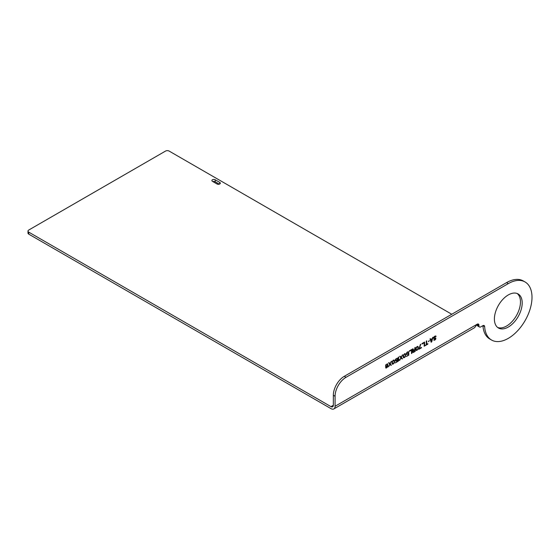 <?xml version="1.0" encoding="UTF-8"?>
<svg xmlns="http://www.w3.org/2000/svg" width="560" height="560" viewBox="0 0 560 560"><rect width="100%" height="100%" fill="white"/><g stroke="black" fill="none" stroke-linecap="round" stroke-linejoin="round"><path stroke-width="0.84" d="M482.923 325.64A33.523 19.355 120 0 0 489.804 339.024L491.533 340.018A33.523 19.355 120 0 1 484.652 326.592A2.576 1.491 -60 0 0 484.127 325.563A2.576 1.491 -60 0 0 482.832 325.689L480.767 326.886A2.576 1.491 120 0 1 479.472 327.012A2.576 1.491 120 0 1 478.94 325.836L478.94 325.199A2.45 1.414 120 0 0 478.436 324.079A2.45 1.414 120 0 0 477.211 324.198L474.775 327.446A5.803 3.353 -120 0 1 474.278 327.859L333.879 408.912A5.803 3.353 -120 0 0 335.076 406.259L477.211 324.198L478.94 325.199M491.533 340.018A33.523 19.355 120 0 0 525.056 320.67A33.523 19.355 120 0 0 525.056 281.96A33.523 19.355 120 0 0 508.298 283.619L346.017 377.307A15.47 8.932 120 0 0 335.076 396.256L335.076 406.259M522.2 302.96A19.663 11.354 120 0 0 518.126 293.965A19.663 11.354 120 0 0 502.978 299.229A19.663 11.354 120 0 0 494.396 319.018A19.663 11.354 120 0 0 498.463 328.02A19.663 11.354 120 0 0 513.618 322.749A19.663 11.354 120 0 0 522.2 302.96M434.07 339.605L433.72 340.06L434.574 340.242L435.785 338.954L435.498 337.771L433.86 337.96L434.504 336.833L436.065 336.518L435.785 335.93L434.504 336.336L433.573 337.456L433.573 338.548L435.428 338.569L434.931 339.528L434.07 339.605M431.151 342.216L431.725 341.887L432.859 337.281L432.152 338.695L430.724 339.521L430.444 338.674L430.01 338.926L431.151 342.216M428.449 341.257L428.449 341.677L429.443 340.683L428.449 341.257M425.173 345.667L427.875 344.106L427.875 343.686L426.734 344.344L426.734 340.816L426.307 341.061L426.307 344.589L425.173 345.667M424.172 346.241L424.599 345.996L424.599 342.048L422.037 343.532L422.037 344.036L424.172 342.797L424.172 346.241M420.329 344.519L418.901 349.286L421.463 347.802L421.463 347.382L419.328 348.621L420.756 344.267L420.329 344.519M417.837 346.29L416.269 347.193L415.772 349.496L416.626 350.518L418.047 349.188L418.334 347.263L417.837 346.29L418.257 347.221L417.977 349.146L416.976 350.315L416.199 350.427M412.846 350.931L412.566 352.023L413.133 352.534L415.198 351.421L415.198 347.473L414.771 347.725L414.771 349.489L413.56 350.189L412.993 348.754L412.489 349.041L412.846 350.931M411.495 353.563L411.922 353.318L411.922 349.37L409.36 350.847L409.36 351.351L411.495 350.119L411.495 353.563M406.791 354.179L406.791 353.003L407.722 352.212L408.786 352.184L408.429 351.722L407.295 352.044L406.364 353.248L406.581 354.634L408.429 353.57L408.429 354.914L406.364 356.524L408.786 355.124L408.786 352.94L407.295 354.144L406.504 353.752L406.931 352.667L408.219 352.177M404.803 353.563L403.235 355.306L403.088 356.818L403.592 357.791L404.803 357.343L405.51 356.09L405.58 354.207L404.803 353.563M401.093 357.217L400.099 356.195L399.672 356.44L400.883 357.756L399.672 360.388L401.093 357.973L402.094 358.988L402.521 358.743L401.31 357.511L402.521 354.795L401.093 357.217L400.078 356.209M398.244 357.266L398.244 361.214L399.105 360.129L399.105 359.457L398.678 360.29L398.678 357.014L398.244 357.266M397.18 359.646L395.899 360.633L395.472 360.045L396.179 358.876L397.677 358.603L397.32 358.134L395.472 359.205L395.255 360.836L396.179 360.976L397.32 359.982L397.32 361.326L395.255 362.936L397.677 361.543L397.677 359.359L397.18 359.646M394.541 361.753L394.261 360.157L393.26 360.143L392.119 361.725L392.049 363.615L392.833 364.252L394.261 362.929L394.541 361.753L394.044 360.024M388.99 362.607L388.563 362.859L389.774 364.175L388.563 366.8L389.984 364.385L390.985 365.407L391.412 365.155L390.201 363.923L391.412 361.214L389.984 363.629L388.99 362.607M385.567 366.513L386.498 366.569L387.632 365.491L387.135 367.122L385.567 367.605L386.211 368.074L387.562 367.045L387.989 365.449L387.562 363.769L385.784 364.798L385.567 366.513M431.438 341.712L430.794 339.815L432.082 339.073L431.438 341.712L430.724 339.773L432.082 339.073M417.977 348.138L417.41 349.643L416.479 350.014L416.122 348.621L416.696 347.116L417.62 346.752L417.977 348.138M413.42 350.77L414.771 349.993L414.771 351.253L413.42 352.03L412.993 351.778L413.343 350.728L414.771 349.993M405.3 355.46L404.726 356.965L403.802 357.329L403.445 355.943L404.019 354.438L404.943 354.067L405.3 355.46M394.184 361.872L393.617 363.377L392.693 363.748L392.336 362.355L392.903 360.85L393.834 360.486L394.184 361.872M385.854 366.1L385.994 365.008L386.925 364.224L387.562 364.609L387.135 365.694L386.211 366.226L385.707 365.596L386.351 364.469L387.352 364.224M497.637 327.453A19.663 11.354 120 0 0 512.449 321.139A19.663 11.354 120 0 0 520.464 301.966A19.663 11.354 120 0 0 517.223 293.531M479.472 327.012L477.743 326.011A2.576 1.491 -60 0 1 477.211 324.835L477.211 324.198M525.056 281.96L523.327 280.959A33.523 19.355 120 0 0 506.562 282.618L344.288 376.313A15.47 8.932 120 0 0 333.347 395.262L333.347 405.258A3.353 1.932 -120 0 1 332.654 406.791A3.353 1.932 -120 0 1 330.974 406.63L28.756 232.141L28.756 234.143A2.576 1.491 180 0 1 28 233.093L28 231.091A2.576 1.491 0 0 0 28.756 232.141M28.756 234.143L330.974 408.625A5.803 3.353 -120 0 0 333.879 408.912M28 231.091A2.576 1.491 0 0 1 28.756 230.034L165.508 151.088A2.576 1.491 0 0 1 169.155 151.088L451.773 314.251M219.338 184.163L215.194 181.769A1.932 1.12 0 0 0 212.87 181.587M217.014 183.981L212.457 181.349A1.932 1.12 0 0 1 211.89 180.558A1.932 1.12 0 0 1 213.087 179.529A1.932 1.12 0 0 1 215.194 179.774L219.751 182.399A1.932 1.12 0 0 1 220.318 183.19A1.932 1.12 0 0 1 219.121 184.226A1.932 1.12 0 0 1 217.014 183.981M434.504 338.597L434.854 338.31M435.617 336.693L435.995 336.476M434.504 336.833L434.994 336.462M433.86 337.708L433.93 337.337M435.855 338.576L435.778 338.198M435.785 338.954L435.778 338.534M435.498 339.451L435.708 338.912M435.211 339.787L435.421 339.409M431.13 342.139L431.648 341.838L432.761 337.337M430.724 339.521L430.388 338.702M428.449 341.593L429.373 340.725M425.173 345.583L427.805 343.728M426.734 344.344L426.664 340.858M424.172 346.157L424.529 342.09M422.037 343.945L424.172 342.797M419.328 348.621L420.644 344.33M418.901 349.202L421.393 347.431M416.479 350.014L416.122 348.033L416.619 347.074L417.62 346.752M412.818 352.415L415.128 351.379L415.128 347.522M413.56 350.189L412.944 348.775M413.203 352.072L413.343 350.728M411.495 353.479L411.852 349.412M409.36 351.267L411.495 350.119M406.364 356.44L408.716 355.082L408.716 352.982M406.539 354.599L408.429 353.57M408.324 352.366L408.716 352.142L408.394 351.715M403.522 357.749L404.299 357.63L405.293 356.468L405.58 354.543L405.153 353.612M403.802 357.329L403.445 355.355L403.942 354.396L404.943 354.067M402.038 358.939L402.444 358.701L401.233 357.469L402.395 354.865M399.728 360.269L401.093 357.973M398.678 360.29L398.601 357.056M398.244 361.123L399.028 359.604M395.255 362.852L397.607 361.494L397.607 359.401M395.43 361.011L397.32 359.982M397.215 358.785L397.607 358.554L397.285 358.127M395.682 360.591L395.822 359.079L397.11 358.596M392.406 364.161L393.617 363.713L394.471 361.711M392.693 363.748L392.336 361.767L392.833 360.808L393.834 360.486M389.984 363.629L388.969 362.621M390.929 365.351L391.335 365.113L390.124 363.881L391.286 361.284M388.612 366.688L389.984 364.385M385.819 367.99L386.778 367.745L387.702 366.541L387.527 363.762M385.714 366.604L387.632 365.491M478.94 325.836L477.211 324.835M484.652 326.592L482.965 325.619M508.298 283.619L506.562 282.618M346.017 377.307L344.288 376.313M335.076 396.256L333.347 395.262M330.974 406.63L333.347 405.258M219.751 183.981L219.751 182.399M215.194 181.769L215.194 179.774"/></g></svg>
